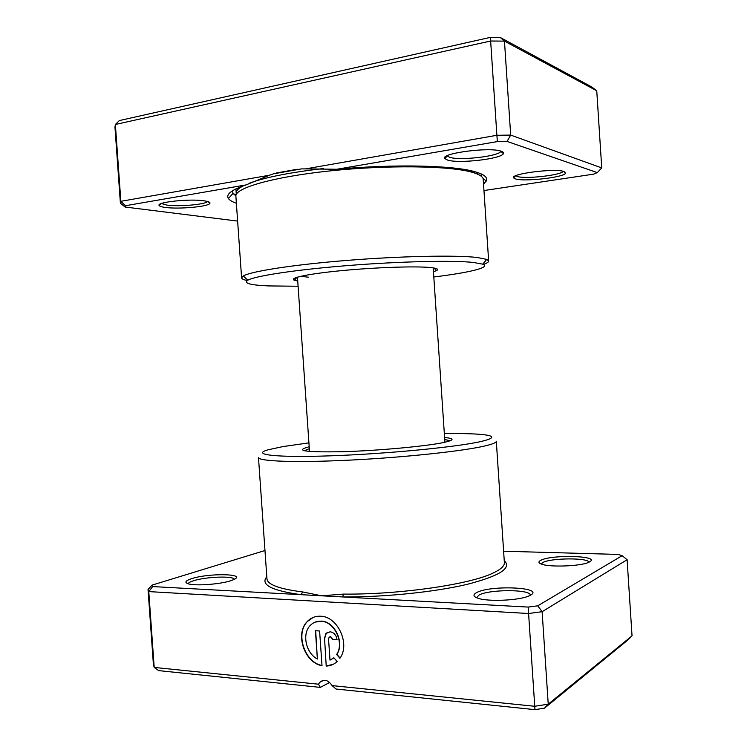 <?xml version="1.0" encoding="UTF-8"?>
<svg xmlns="http://www.w3.org/2000/svg" width="747" height="747" viewBox="0 0 747 747"><rect width="100%" height="100%" fill="white"/><g stroke="black" fill="none" stroke-linecap="round" stroke-linejoin="round"><path stroke-width="1.12" d="M301.433 168.906L305.56 168.887L496.886 135.291L490.648 41.01L115.365 124.478L114.963 127.158L120.398 203.193L120.855 201.316L269.546 175.209L273.439 173.836L301.433 168.906M483.972 190.532L593.491 174.163L597.311 172.613L507.064 141.426L497.362 141.585L336.897 169.252L305.56 168.887M336.897 169.252C393.828 163.929 452.831 165.33 474.513 171.605C484.177 174.322 488.09 177.478 486.241 181.073L483.533 184.042M204.445 200.868C208.534 201.485 210.365 202.297 209.916 203.305C209.039 206.62 178.785 209.384 165.292 207.423C161.838 206.966 159.821 206.349 159.232 205.574C155.432 202.157 190.186 198.497 204.445 200.868M161.352 203.529L166.74 205.08C178.794 206.872 205.798 204.501 207.554 201.475M501.078 151.193C503.086 151.856 503.87 152.659 503.413 153.593C501.779 158.878 459.116 163.798 447.724 160.129L444.895 158.653C439.199 153.508 489.369 146.711 501.078 151.193M447.061 155.806L449.731 157.346C460.152 160.782 499.388 156.216 500.807 151.314L500.873 151.137M564.069 171.53L565.628 173.127C564.452 177.347 524.581 181.913 515.598 178.944L513.703 177.963C509.024 173.948 554.993 167.982 564.069 171.53M515.803 175.722L517.428 176.507C525.496 179.233 561.352 175.209 563.229 171.296M297.736 281.003L294.411 280.246C288.445 278.08 307.895 273.869 341.342 270.657C374.695 267.435 414.249 266.063 429.572 267.463C436.734 268.126 439.087 269.153 436.64 270.545L433.456 271.749M433.802 276.988C469.181 272.646 491.442 267.398 482.739 264.158L473.383 262.44C452.943 260.236 400.224 261.385 348.27 265.521C296.27 269.648 255.418 275.876 247.883 280.172C243.205 283.188 250.096 285.111 268.537 285.924L298.1 286.241M247.285 280.527C243.615 279.798 241.72 278.911 241.598 277.856L243.242 275.998C250.843 271.366 293.141 264.709 347.252 260.386C401.307 256.053 456.118 254.998 477.165 257.482L486.764 259.396L488.65 261.011C488.669 262.076 486.913 263.205 483.374 264.429M488.65 261.011L483.225 179.373C483.066 176.619 479.154 174.2 471.478 172.09C448.76 165.741 386.75 164.872 329.772 170.932C272.711 176.955 234.633 188.113 235.884 196.228L241.598 277.856M236.379 203.24C232.326 201.858 229.684 200.299 228.461 198.562C225.603 194.444 231.467 189.897 246.043 184.92L125.44 205.724L125.085 207.022L237.621 221.084M497.362 141.585L496.886 135.291L510.677 135.086L601.737 167.916L596.75 90.789L504.468 41.122L490.648 41.01L490.462 37.35L500.201 37.443L591.764 86.96L596.75 90.789M507.064 141.426L510.677 135.086L504.468 41.122L500.201 37.443M125.44 205.724L120.855 201.316L115.365 124.478L119.352 120.566L490.462 37.35M300.546 276.334L308.567 277.193M597.311 172.613L601.737 167.916M120.398 203.193L125.085 207.022M269.546 175.209L246.043 184.92M264.97 550.52L152.108 585.106L152.659 586.582L301.19 594.687L302.638 591.941L321.724 595.807L343.396 594.098C400.99 594.677 471.936 584.089 494.056 572.576C501.162 569.083 504.598 565.768 504.374 562.622L496.307 441.225C496.41 442.532 492.843 444.054 485.606 445.8C464.326 450.973 405.266 457.379 350.455 460.087C295.56 462.823 258.107 461.347 258.471 457.435L266.95 578.813C267.463 584.621 279.359 588.991 302.638 591.941M314.917 622.186L321.266 621.102C334.665 621.271 344.89 642.84 336.878 654.344L336.626 654.465C344.647 642.962 334.413 621.383 321.014 621.205C316.784 620.99 313.189 622.4 310.248 625.454C301.769 633.783 305.859 653.186 317.372 659.013L315.421 630.701L319.604 631.01L322.004 665.68C304.374 662.822 294.738 633.484 307.325 621.476C310.976 617.722 315.421 615.967 320.668 616.228C337.663 616.368 350.492 644.073 339.922 658.294L336.626 654.465M313.161 617.433L307.577 621.364C295.084 633.297 304.487 662.402 321.985 665.493M324.329 638.797L325.972 633.465L330.155 631.785C334.049 632.522 336.355 635.183 337.065 639.777L332.798 639.451L330.501 636.789L329.1 637.35L328.549 639.124L330.006 660.133L333.862 657.743L337.14 661.571C334.021 664.419 330.379 665.913 326.215 666.063L324.581 638.676L326.215 666.063M327.802 632.158L326.224 633.353L324.581 638.676M329.782 636.883L330.753 636.668L332.798 639.451M476.661 592.576C490.434 584.864 545.319 587.254 530.445 595.2L528.829 595.985C519.034 600.485 488.323 601.877 478.136 598.31C473.159 596.62 472.664 594.705 476.661 592.576M530.314 595.275L530.314 595.191C530.93 589.187 489.257 589.196 479.004 595.07L476.577 597.74M540.753 560.343C551.342 554.33 601.232 555.731 589.56 561.893L588.496 562.407C580.447 566.235 550.016 567.375 541.696 564.2C538.391 563.033 538.083 561.744 540.753 560.343M588.925 562.22C588.44 557.607 550.754 557.916 542.882 562.51L541.258 564.041M191.615 578.664C208.497 573.005 246.818 573.584 234.054 579.448L231.159 580.596C220.888 584.219 195.658 586.152 188.431 583.855C184.238 582.492 185.303 580.755 191.615 578.664M234.306 579.317C233.708 575.685 205.453 576.731 193.38 580.793C190.177 581.82 188.431 582.819 188.151 583.781M308.922 442.868L283.02 446.575L268.005 449.815C250.777 454.662 275.494 457.818 331.724 455.782C387.786 453.812 458.051 446.911 481.236 441.449C493.459 438.526 494.981 436.36 485.811 434.959C477.482 433.792 463.654 433.353 444.334 433.633M266.81 576.777C260.124 584.677 271.581 590.644 301.19 594.687L528.166 607.078L537.747 605.826L542.126 611.7L528.54 613.502L148.774 591.596L154.199 667.426L318.521 684.205L319.651 682.394C323.993 678.808 328.148 679.873 332.116 685.597L534.684 706.279L548.233 704.169L632.037 635.837L627.106 559.718L542.126 611.7L548.233 704.169L544.507 708.156L534.964 709.65L335.973 689.014L332.116 685.597M528.166 607.078L534.964 709.65M632.037 635.837L627.62 640.216L544.507 708.156M152.659 586.582L148.774 591.596L148.037 589.458L153.406 664.513L154.199 667.426L158.672 670.619L320.314 687.389L329.679 682.459M537.747 605.826L622.148 555.684L618.161 554.433L503.618 551.221M318.521 684.205L320.314 687.389M622.148 555.684L627.106 559.718M148.037 589.458L152.108 585.106M333.05 639.339L337.056 639.647M326.458 665.941L333.33 664.26M333.909 657.799L331.052 659.657M336.878 654.344L340.072 658.06M315.682 630.72L317.372 659.013M504.244 560.595C512.097 568.037 499.724 575.956 467.118 584.359C434.717 592.063 384.556 597.217 342.724 596.956L343.396 594.098M236.295 194.407L236.201 193.062C236.033 190.812 238.377 188.412 243.242 185.882M249.274 183.248C264.914 177.394 289.621 172.492 323.395 168.542M469.891 170.503L475.727 173.407M481.236 173.93L481.189 176.189M235.884 195.929L232.999 193.37L232.457 190.812M444.596 437.546C454.643 438.424 454.503 440.048 444.185 442.401C427.069 446.174 378.468 450.684 342.35 451.72C305 452.374 293.945 450.721 309.193 446.771M309.323 448.658L304.262 450.768M450.03 440.833L444.726 439.423M477.828 174.256L477.529 172.501M236.201 193.062L235.94 188.898M276.222 173.033L297.287 169.233M236.015 195.098L232.999 193.37L228.461 198.562M208.049 201.625L209.916 203.305M500.807 151.314L503.413 153.593M563.593 171.39L565.628 173.127M433.746 267.968L436.64 270.545M247.883 280.172L243.242 275.998M482.739 264.158L486.764 259.396M296.923 277.296L294.411 280.246M515.458 175.881L513.703 177.963M447.154 155.974L444.895 158.653M160.876 203.726L159.232 205.574M482.898 178.16L486.241 181.073M309.519 451.477L297.465 277.128M444.913 442.243L433.195 267.874M319.651 682.394L323.768 680.256"/></g></svg>

